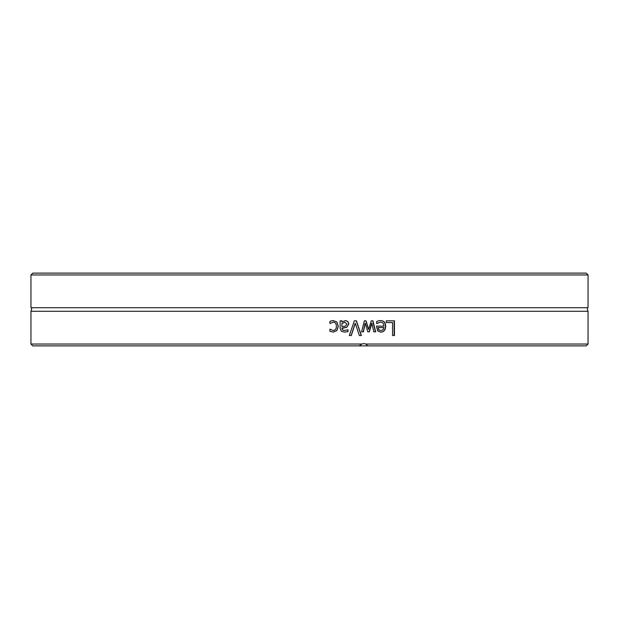 <?xml version="1.0" encoding="UTF-8"?>
<svg xmlns="http://www.w3.org/2000/svg" width="619" height="619" viewBox="0 0 619 619"><rect width="100%" height="100%" fill="white"/><g stroke="black" fill="none" stroke-linecap="round" stroke-linejoin="round"><path stroke-width="0.93" d="M588.05 274.96L586.216 273.118L32.784 273.118L30.95 274.96L588.05 274.96L588.05 307.713L30.95 307.713C31.909 307.411 31.909 308.602 30.95 311.287L30.95 344.04L361.898 344.04A5.509 5.401 -84.5 0 1 365.783 344.04L367.802 345.882L359.152 345.882L361.898 344.04M30.95 344.04L32.784 345.882L359.152 345.882M588.05 307.713C587.091 307.411 587.091 308.602 588.05 311.287L588.05 344.04L365.783 344.04M588.05 311.287L30.95 311.287M351.298 335.521L349.325 335.521A2626.874 377.435 -70.8 0 0 354.331 320.82L356.412 320.82A2626.874 440.504 70.7 0 1 361.395 335.521L359.329 335.521A2780.625 452.876 -108.7 0 0 355.314 323.311A2780.625 414.823 108.7 0 1 351.298 335.521M386.287 322.561L386.287 320.82L394.435 320.82L394.435 335.521L392.578 335.521L392.578 322.561L386.287 322.561M378.31 320.882L380.329 320.572C383.819 320.65 385.598 322.545 385.683 326.275C385.505 330.035 383.873 331.993 380.762 332.163L377.675 330.933L376.484 326.143L383.865 326.143C383.803 323.551 382.627 322.228 380.352 322.19L376.677 323.528L376.677 321.501L378.31 320.882M363.43 331.854L361.589 331.854A4603.588 856.472 -75.5 0 0 364.336 320.82L366.022 320.82A3058.796 605.498 72.1 0 1 368.653 329.323A3083.564 638.359 -72.1 0 0 371.268 320.82L372.932 320.82A4530.902 1021.157 75.3 0 1 375.671 331.854L373.799 331.854A5602.747 1242.085 -103.2 0 0 371.895 323.311A3264.304 685.063 107.4 0 1 369.35 331.854L367.848 331.854A3107.187 607.061 -107.8 0 0 365.225 323.311A6316.655 1215.577 102.4 0 1 363.43 331.854M341.982 320.82L341.982 321.988L345.541 320.51L347.886 321.485L348.853 324.016L346.864 327.242L341.982 328.434L342.725 330.097L344.644 330.469L347.971 329.718L347.971 331.614L344.628 332.117L341.332 331.289L340.133 328.364L340.133 320.82L341.982 320.82M331.374 320.859L333.177 320.572L336.875 321.988L338.299 326.314L336.875 330.6L333.177 332.101L329.935 331.258L329.935 329.169L333.208 330.484C335.227 330.422 336.287 329.029 336.388 326.314C336.326 323.644 335.266 322.267 333.208 322.19L329.935 323.528L329.935 321.439L331.374 320.859M367.802 345.882L586.216 345.882L588.05 344.04M355.314 323.311L355.167 323.311A2787.984 416.061 108.6 0 1 351.159 335.521M356.258 320.82A2633.729 441.804 70.8 0 1 361.217 335.521M394.156 320.82L394.156 335.521M378.851 329.78L378.016 327.567L378.851 329.78L380.871 330.639L382.999 329.765L383.865 327.567L378.24 327.567M378.619 329.78L380.871 330.639M380.352 322.19L376.561 323.528M380.097 320.572C383.571 320.65 385.351 322.545 385.428 326.275C385.258 330.035 383.625 331.993 380.53 332.163M365.225 323.311L365.04 323.311A6335.713 1219.422 102.3 0 1 363.252 331.854M371.895 323.311L371.686 323.311A3273.264 687.136 107.3 0 1 369.156 331.854M372.715 320.82A4544.056 1024.329 75.3 0 1 375.454 331.854M365.829 320.82A3067.083 607.324 72.1 0 1 368.46 329.323L368.653 329.323M344.876 322.228L341.874 323.536L341.982 326.6L345.27 326.143L346.957 324.147L344.876 322.228L341.982 323.536M341.874 323.536L341.982 326.6M341.874 320.82L341.982 321.988M347.847 329.726L347.847 331.614L344.512 332.117M345.417 320.51L347.762 321.485L348.721 324.016L346.741 327.242L341.874 328.078L342.617 330.097L344.644 330.469M333.208 322.19L329.935 323.528M329.935 329.169L333.208 330.484M333.099 320.572L336.782 321.988L338.206 326.314L336.782 330.6L333.099 332.101M30.95 274.96L30.95 307.713"/></g></svg>

